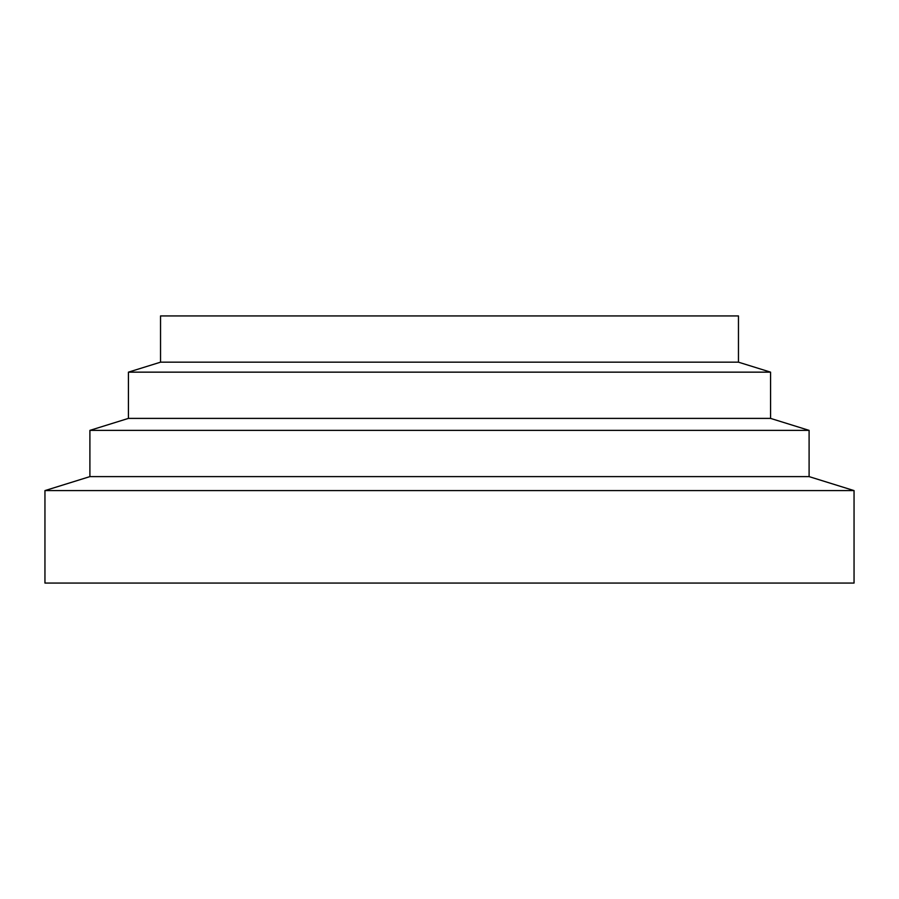 <?xml version="1.0" encoding="UTF-8"?>
<svg xmlns="http://www.w3.org/2000/svg" width="899" height="899" viewBox="0 0 899 899"><rect width="100%" height="100%" fill="white"/><g stroke="black" fill="none" stroke-linecap="round" stroke-linejoin="round"><path stroke-width="1.35" d="M738.461 362.173L160.539 362.173L160.539 315.931L738.461 315.931L738.461 362.173L770.567 372.152L770.567 418.395L809.1 430.374L809.1 476.616L89.9 476.616L44.95 490.596L44.95 583.069L854.05 583.069L854.05 490.596L44.95 490.596M809.1 476.616L854.05 490.596M809.1 430.374L89.9 430.374L89.9 476.616M770.567 418.395L128.433 418.395L89.9 430.374M770.567 372.152L128.433 372.152L128.433 418.395M160.539 362.173L128.433 372.152"/></g></svg>

